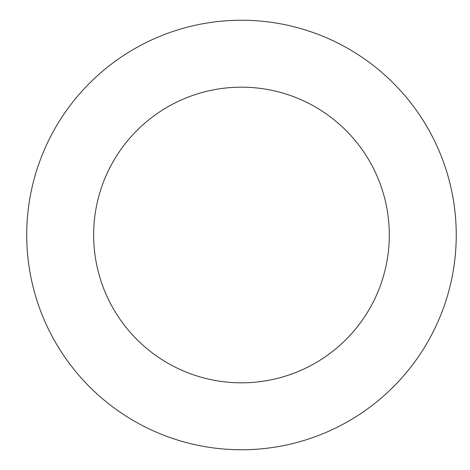 <?xml version="1.0" encoding="UTF-8"?>
<svg xmlns="http://www.w3.org/2000/svg" width="470" height="470" viewBox="0 0 470 470"><rect width="100%" height="100%" fill="white"/><g stroke="black" fill="none" stroke-linecap="round" stroke-linejoin="round"><path stroke-width="0.7" d="M93.648 235A147.827 147.827 0 0 1 315.388 106.978A147.827 147.827 0 0 1 315.388 363.022A147.827 147.827 0 0 1 93.648 235M26.714 235A214.761 214.761 0 0 1 348.857 49.009A214.761 214.761 0 0 1 348.857 420.991A214.761 214.761 0 0 1 26.714 235"/></g></svg>

